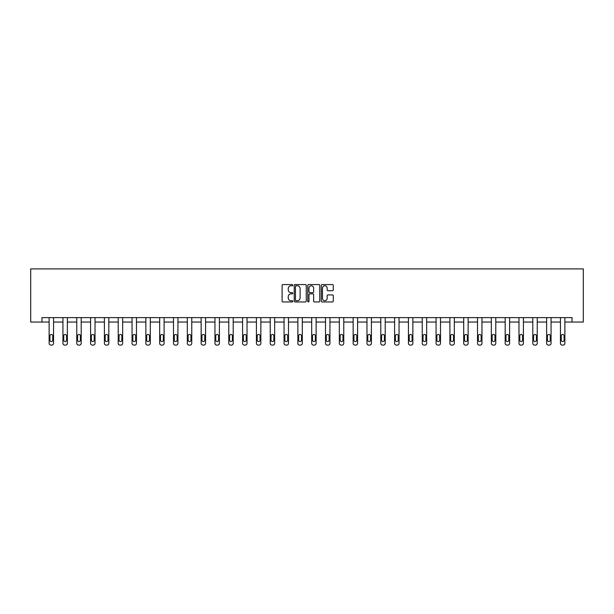 <?xml version="1.0" encoding="UTF-8"?>
<svg xmlns="http://www.w3.org/2000/svg" width="614" height="614" viewBox="0 0 614 614"><rect width="100%" height="100%" fill="white"/><g stroke="black" fill="none" stroke-linecap="round" stroke-linejoin="round"><path stroke-width="0.92" d="M292.824 285.172A0.606 0.606 0 0 0 292.218 284.566L282.977 284.566A0.867 0.867 0 0 0 282.11 285.433L282.11 301.083A0.867 0.867 0 0 0 282.977 301.958L292.218 301.958A0.606 0.606 0 0 0 292.824 301.344A0.606 0.606 0 0 0 292.218 300.737L291.021 300.737A2.786 2.786 0 0 1 288.242 297.959L288.242 296.654A2.786 2.786 0 0 1 291.021 293.868L292.218 293.868A0.606 0.606 0 0 0 292.824 293.262A0.606 0.606 0 0 0 292.218 292.655L291.021 292.655A2.786 2.786 0 0 1 288.242 289.869L288.242 288.565A2.786 2.786 0 0 1 291.021 285.779L292.218 285.779A0.606 0.606 0 0 0 292.824 285.172M332.412 290.698A0.867 0.867 0 0 0 333.279 289.823L333.279 285.433A0.867 0.867 0 0 0 332.412 284.566L322.15 284.566A0.867 0.867 0 0 0 321.283 285.433L321.283 301.083A0.867 0.867 0 0 0 322.15 301.958L332.412 301.958A0.867 0.867 0 0 0 333.279 301.083L333.279 295.779A0.867 0.867 0 0 0 332.412 294.912L328.022 294.912A0.867 0.867 0 0 0 327.155 295.779L327.155 298.412A2.326 2.326 0 0 1 324.829 300.737A2.326 2.326 0 0 1 322.496 298.412L322.496 288.112A2.326 2.326 0 0 1 324.829 285.779A2.326 2.326 0 0 1 327.155 288.112L327.155 289.823A0.867 0.867 0 0 0 328.022 290.698L332.412 290.698M572.048 322.051L583.3 322.051L583.3 268.901L30.7 268.901L30.7 322.051L49.128 322.051L49.128 343.326A1.773 1.773 0 0 0 50.901 345.099L51.783 345.099A1.773 1.773 0 0 0 53.556 343.326L53.556 322.051L62.943 322.051L62.943 343.326A1.773 1.773 0 0 0 64.716 345.099L65.606 345.099A1.773 1.773 0 0 0 67.371 343.326L67.371 322.051L76.765 322.051L76.765 343.326A1.773 1.773 0 0 0 78.538 345.099L79.421 345.099A1.773 1.773 0 0 0 81.194 343.326L81.194 322.051L90.588 322.051L90.588 343.326A1.773 1.773 0 0 0 92.353 345.099L93.244 345.099A1.773 1.773 0 0 0 95.016 343.326L95.016 322.051L104.403 322.051L104.403 343.326A1.773 1.773 0 0 0 106.176 345.099L107.059 345.099A1.773 1.773 0 0 0 108.832 343.326L108.832 322.051L118.226 322.051L118.226 343.326A1.773 1.773 0 0 0 119.991 345.099L120.881 345.099A1.773 1.773 0 0 0 122.654 343.326L122.654 322.051L132.041 322.051L132.041 343.326A1.773 1.773 0 0 0 133.814 345.099L134.696 345.099A1.773 1.773 0 0 0 136.469 343.326L136.469 322.051L145.863 322.051L145.863 343.326A1.773 1.773 0 0 0 147.636 345.099L148.519 345.099A1.773 1.773 0 0 0 150.292 343.326L150.292 322.051L159.678 322.051L159.678 343.326A1.773 1.773 0 0 0 161.451 345.099L162.342 345.099A1.773 1.773 0 0 0 164.107 343.326L164.107 322.051L173.501 322.051L173.501 343.326A1.773 1.773 0 0 0 175.274 345.099L176.157 345.099A1.773 1.773 0 0 0 177.93 343.326L177.93 322.051L187.324 322.051L187.324 343.326A1.773 1.773 0 0 0 189.089 345.099L189.979 345.099A1.773 1.773 0 0 0 191.752 343.326L191.752 322.051L201.139 322.051L201.139 343.326A1.773 1.773 0 0 0 202.912 345.099L203.794 345.099A1.773 1.773 0 0 0 205.567 343.326L205.567 322.051L214.961 322.051L214.961 343.326A1.773 1.773 0 0 0 216.734 345.099L217.617 345.099A1.773 1.773 0 0 0 219.39 343.326L219.39 322.051L228.776 322.051L228.776 343.326A1.773 1.773 0 0 0 230.549 345.099L231.44 345.099A1.773 1.773 0 0 0 233.205 343.326L233.205 322.051L242.599 322.051L242.599 343.326A1.773 1.773 0 0 0 244.372 345.099L245.255 345.099A1.773 1.773 0 0 0 247.028 343.326L247.028 322.051L256.414 322.051L256.414 343.326A1.773 1.773 0 0 0 258.187 345.099L259.077 345.099A1.773 1.773 0 0 0 260.85 343.326L260.85 322.051L270.237 322.051L270.237 343.326A1.773 1.773 0 0 0 272.01 345.099L272.892 345.099A1.773 1.773 0 0 0 274.665 343.326L274.665 322.051L284.059 322.051L284.059 343.326A1.773 1.773 0 0 0 285.825 345.099L286.715 345.099A1.773 1.773 0 0 0 288.488 343.326L288.488 322.051L297.874 322.051L297.874 343.326A1.773 1.773 0 0 0 299.647 345.099L300.53 345.099A1.773 1.773 0 0 0 302.303 343.326L302.303 322.051L311.697 322.051L311.697 343.326A1.773 1.773 0 0 0 313.47 345.099L314.353 345.099A1.773 1.773 0 0 0 316.126 343.326L316.126 322.051L325.512 322.051L325.512 343.326A1.773 1.773 0 0 0 327.285 345.099L328.175 345.099A1.773 1.773 0 0 0 329.941 343.326L329.941 322.051L339.335 322.051L339.335 343.326A1.773 1.773 0 0 0 341.108 345.099L341.99 345.099A1.773 1.773 0 0 0 343.763 343.326L343.763 322.051L353.15 322.051L353.15 343.326A1.773 1.773 0 0 0 354.923 345.099L355.813 345.099A1.773 1.773 0 0 0 357.586 343.326L357.586 322.051L366.972 322.051L366.972 343.326A1.773 1.773 0 0 0 368.745 345.099L369.628 345.099A1.773 1.773 0 0 0 371.401 343.326L371.401 322.051L380.795 322.051L380.795 343.326A1.773 1.773 0 0 0 382.56 345.099L383.451 345.099A1.773 1.773 0 0 0 385.224 343.326L385.224 322.051L394.61 322.051L394.61 343.326A1.773 1.773 0 0 0 396.383 345.099L397.266 345.099A1.773 1.773 0 0 0 399.039 343.326L399.039 322.051L408.433 322.051L408.433 343.326A1.773 1.773 0 0 0 410.206 345.099L411.088 345.099A1.773 1.773 0 0 0 412.861 343.326L412.861 322.051L422.248 322.051L422.248 343.326A1.773 1.773 0 0 0 424.021 345.099L424.911 345.099A1.773 1.773 0 0 0 426.676 343.326L426.676 322.051L436.07 322.051L436.07 343.326A1.773 1.773 0 0 0 437.843 345.099L438.726 345.099A1.773 1.773 0 0 0 440.499 343.326L440.499 322.051L449.893 322.051L449.893 343.326A1.773 1.773 0 0 0 451.658 345.099L452.549 345.099A1.773 1.773 0 0 0 454.322 343.326L454.322 322.051L463.708 322.051L463.708 343.326A1.773 1.773 0 0 0 465.481 345.099L466.364 345.099A1.773 1.773 0 0 0 468.137 343.326L468.137 322.051L477.531 322.051L477.531 343.326A1.773 1.773 0 0 0 479.304 345.099L480.186 345.099A1.773 1.773 0 0 0 481.959 343.326L481.959 322.051L491.346 322.051L491.346 343.326A1.773 1.773 0 0 0 493.119 345.099L494.009 345.099A1.773 1.773 0 0 0 495.774 343.326L495.774 322.051L505.168 322.051L505.168 343.326A1.773 1.773 0 0 0 506.941 345.099L507.824 345.099A1.773 1.773 0 0 0 509.597 343.326L509.597 322.051L518.984 322.051L518.984 343.326A1.773 1.773 0 0 0 520.756 345.099L521.647 345.099A1.773 1.773 0 0 0 523.412 343.326L523.412 322.051L532.806 322.051L532.806 343.326A1.773 1.773 0 0 0 534.579 345.099L535.462 345.099A1.773 1.773 0 0 0 537.235 343.326L537.235 322.051L546.629 322.051L546.629 343.326A1.773 1.773 0 0 0 548.394 345.099L549.284 345.099A1.773 1.773 0 0 0 551.057 343.326L551.057 322.051L560.444 322.051L560.444 343.326A1.773 1.773 0 0 0 562.217 345.099L563.099 345.099A1.773 1.773 0 0 0 564.872 343.326L564.872 322.051L572.048 322.051L572.048 317.622L41.952 317.622L41.952 322.051M306.24 285.433A0.867 0.867 0 0 0 305.373 284.566L295.111 284.566A0.867 0.867 0 0 0 294.236 285.433L294.236 301.083A0.867 0.867 0 0 0 295.111 301.958L305.373 301.958A0.867 0.867 0 0 0 306.24 301.083L306.24 285.433M308.627 284.566L318.889 284.566A0.867 0.867 0 0 1 319.764 285.433L319.764 301.083A0.867 0.867 0 0 1 318.889 301.958L314.498 301.958A0.867 0.867 0 0 1 313.631 301.083L313.631 294.735A0.867 0.867 0 0 0 312.764 293.868L309.847 293.868A0.867 0.867 0 0 0 308.98 294.735L308.98 301.344A0.606 0.606 0 0 1 308.366 301.958A0.606 0.606 0 0 1 307.76 301.344L307.76 285.433A0.867 0.867 0 0 1 308.627 284.566M296.063 285.779A0.606 0.606 0 0 0 295.457 286.393L295.457 300.131A0.606 0.606 0 0 0 296.063 300.737L297.329 300.737A2.786 2.786 0 0 0 300.108 297.959L300.108 288.565A2.786 2.786 0 0 0 297.329 285.779L296.063 285.779M313.631 288.15A2.326 2.326 0 0 0 311.306 285.825A2.326 2.326 0 0 0 308.98 288.15L308.98 291.78A0.867 0.867 0 0 0 309.847 292.655L312.764 292.655A0.867 0.867 0 0 0 313.631 291.78L313.631 288.15M49.926 340.141A1.42 1.42 0 0 0 51.338 341.561A1.42 1.42 0 0 0 52.758 340.141A1.42 1.42 0 0 1 51.338 341.561A1.42 1.42 0 0 1 49.926 340.141L49.926 335.889A1.42 1.42 0 0 1 51.338 334.469A1.42 1.42 0 0 1 52.758 335.889L52.758 340.141M53.556 317.622L53.556 343.326M49.128 317.622L49.128 343.326M50.901 345.099L51.783 345.099M63.741 340.141A1.42 1.42 0 0 0 65.161 341.561A1.42 1.42 0 0 0 66.581 340.141A1.42 1.42 0 0 1 65.161 341.561A1.42 1.42 0 0 1 63.741 340.141L63.741 335.889A1.42 1.42 0 0 1 65.161 334.469A1.42 1.42 0 0 1 66.581 335.889L66.581 340.141M77.564 340.141A1.42 1.42 0 0 0 78.976 341.561A1.42 1.42 0 0 0 80.396 340.141A1.42 1.42 0 0 1 78.976 341.561A1.42 1.42 0 0 1 77.564 340.141L77.564 335.889A1.42 1.42 0 0 1 78.976 334.469A1.42 1.42 0 0 1 80.396 335.889L80.396 340.141M67.371 317.622L67.371 343.326M62.943 317.622L62.943 343.326M64.716 345.099L65.606 345.099M81.194 317.622L81.194 343.326M76.765 317.622L76.765 343.326M78.538 345.099L79.421 345.099M91.379 340.141A1.42 1.42 0 0 0 92.798 341.561A1.42 1.42 0 0 0 94.218 340.141A1.42 1.42 0 0 1 92.798 341.561A1.42 1.42 0 0 1 91.379 340.141L91.379 335.889A1.42 1.42 0 0 1 92.798 334.469A1.42 1.42 0 0 1 94.218 335.889L94.218 340.141M105.201 340.141A1.42 1.42 0 0 0 106.621 341.561A1.42 1.42 0 0 0 108.033 340.141A1.42 1.42 0 0 1 106.621 341.561A1.42 1.42 0 0 1 105.201 340.141L105.201 335.889A1.42 1.42 0 0 1 106.621 334.469A1.42 1.42 0 0 1 108.033 335.889L108.033 340.141M119.024 340.141A1.42 1.42 0 0 0 120.436 341.561A1.42 1.42 0 0 0 121.856 340.141A1.42 1.42 0 0 1 120.436 341.561A1.42 1.42 0 0 1 119.024 340.141L119.024 335.889A1.42 1.42 0 0 1 120.436 334.469A1.42 1.42 0 0 1 121.856 335.889L121.856 340.141M95.016 317.622L95.016 343.326M90.588 317.622L90.588 343.326M92.353 345.099L93.244 345.099M108.832 317.622L108.832 343.326M104.403 317.622L104.403 343.326M106.176 345.099L107.059 345.099M122.654 317.622L122.654 343.326M118.226 317.622L118.226 343.326M119.991 345.099L120.881 345.099M132.839 340.141A1.42 1.42 0 0 0 134.259 341.561A1.42 1.42 0 0 0 135.671 340.141A1.42 1.42 0 0 1 134.259 341.561A1.42 1.42 0 0 1 132.839 340.141L132.839 335.889A1.42 1.42 0 0 1 134.259 334.469A1.42 1.42 0 0 1 135.671 335.889L135.671 340.141M136.469 317.622L136.469 343.326M132.041 317.622L132.041 343.326M133.814 345.099L134.696 345.099M146.662 340.141A1.42 1.42 0 0 0 148.074 341.561A1.42 1.42 0 0 0 149.494 340.141A1.42 1.42 0 0 1 148.074 341.561A1.42 1.42 0 0 1 146.662 340.141L146.662 335.889A1.42 1.42 0 0 1 148.074 334.469A1.42 1.42 0 0 1 149.494 335.889L149.494 340.141M150.292 317.622L150.292 343.326M145.863 317.622L145.863 343.326M147.636 345.099L148.519 345.099M160.477 340.141A1.42 1.42 0 0 0 161.896 341.561A1.42 1.42 0 0 0 163.316 340.141A1.42 1.42 0 0 1 161.896 341.561A1.42 1.42 0 0 1 160.477 340.141L160.477 335.889A1.42 1.42 0 0 1 161.896 334.469A1.42 1.42 0 0 1 163.316 335.889L163.316 340.141M164.107 317.622L164.107 343.326M159.678 317.622L159.678 343.326M161.451 345.099L162.342 345.099M174.299 340.141A1.42 1.42 0 0 0 175.719 341.561A1.42 1.42 0 0 0 177.131 340.141A1.42 1.42 0 0 1 175.719 341.561A1.42 1.42 0 0 1 174.299 340.141L174.299 335.889A1.42 1.42 0 0 1 175.719 334.469A1.42 1.42 0 0 1 177.131 335.889L177.131 340.141M177.93 317.622L177.93 343.326M173.501 317.622L173.501 343.326M175.274 345.099L176.157 345.099M188.114 340.141A1.42 1.42 0 0 0 189.534 341.561A1.42 1.42 0 0 0 190.954 340.141A1.42 1.42 0 0 1 189.534 341.561A1.42 1.42 0 0 1 188.114 340.141L188.114 335.889A1.42 1.42 0 0 1 189.534 334.469A1.42 1.42 0 0 1 190.954 335.889L190.954 340.141M191.752 317.622L191.752 343.326M187.324 317.622L187.324 343.326M189.089 345.099L189.979 345.099M201.937 340.141A1.42 1.42 0 0 0 203.357 341.561A1.42 1.42 0 0 0 204.769 340.141A1.42 1.42 0 0 1 203.357 341.561A1.42 1.42 0 0 1 201.937 340.141L201.937 335.889A1.42 1.42 0 0 1 203.357 334.469A1.42 1.42 0 0 1 204.769 335.889L204.769 340.141M205.567 317.622L205.567 343.326M201.139 317.622L201.139 343.326M202.912 345.099L203.794 345.099M215.76 340.141A1.42 1.42 0 0 0 217.172 341.561A1.42 1.42 0 0 0 218.592 340.141A1.42 1.42 0 0 1 217.172 341.561A1.42 1.42 0 0 1 215.76 340.141L215.76 335.889A1.42 1.42 0 0 1 217.172 334.469A1.42 1.42 0 0 1 218.592 335.889L218.592 340.141M219.39 317.622L219.39 343.326M214.961 317.622L214.961 343.326M216.734 345.099L217.617 345.099M229.575 340.141A1.42 1.42 0 0 0 230.994 341.561A1.42 1.42 0 0 0 232.414 340.141A1.42 1.42 0 0 1 230.994 341.561A1.42 1.42 0 0 1 229.575 340.141L229.575 335.889A1.42 1.42 0 0 1 230.994 334.469A1.42 1.42 0 0 1 232.414 335.889L232.414 340.141M233.205 317.622L233.205 343.326M228.776 317.622L228.776 343.326M230.549 345.099L231.44 345.099M243.397 340.141A1.42 1.42 0 0 0 244.809 341.561A1.42 1.42 0 0 0 246.229 340.141A1.42 1.42 0 0 1 244.809 341.561A1.42 1.42 0 0 1 243.397 340.141L243.397 335.889A1.42 1.42 0 0 1 244.809 334.469A1.42 1.42 0 0 1 246.229 335.889L246.229 340.141M247.028 317.622L247.028 343.326M242.599 317.622L242.599 343.326M244.372 345.099L245.255 345.099M257.212 340.141A1.42 1.42 0 0 0 258.632 341.561A1.42 1.42 0 0 0 260.052 340.141A1.42 1.42 0 0 1 258.632 341.561A1.42 1.42 0 0 1 257.212 340.141L257.212 335.889A1.42 1.42 0 0 1 258.632 334.469A1.42 1.42 0 0 1 260.052 335.889L260.052 340.141M260.85 317.622L260.85 343.326M256.414 317.622L256.414 343.326M258.187 345.099L259.077 345.099M271.035 340.141A1.42 1.42 0 0 0 272.455 341.561A1.42 1.42 0 0 0 273.867 340.141A1.42 1.42 0 0 1 272.455 341.561A1.42 1.42 0 0 1 271.035 340.141L271.035 335.889A1.42 1.42 0 0 1 272.455 334.469A1.42 1.42 0 0 1 273.867 335.889L273.867 340.141M274.665 317.622L274.665 343.326M270.237 317.622L270.237 343.326M272.01 345.099L272.892 345.099M284.85 340.141A1.42 1.42 0 0 0 286.27 341.561A1.42 1.42 0 0 0 287.69 340.141A1.42 1.42 0 0 1 286.27 341.561A1.42 1.42 0 0 1 284.85 340.141L284.85 335.889A1.42 1.42 0 0 1 286.27 334.469A1.42 1.42 0 0 1 287.69 335.889L287.69 340.141M288.488 317.622L288.488 343.326M284.059 317.622L284.059 343.326M285.825 345.099L286.715 345.099M298.673 340.141A1.42 1.42 0 0 0 300.092 341.561A1.42 1.42 0 0 0 301.505 340.141A1.42 1.42 0 0 1 300.092 341.561A1.42 1.42 0 0 1 298.673 340.141L298.673 335.889A1.42 1.42 0 0 1 300.092 334.469A1.42 1.42 0 0 1 301.505 335.889L301.505 340.141M302.303 317.622L302.303 343.326M297.874 317.622L297.874 343.326M299.647 345.099L300.53 345.099M312.495 340.141A1.42 1.42 0 0 0 313.907 341.561A1.42 1.42 0 0 0 315.327 340.141A1.42 1.42 0 0 1 313.907 341.561A1.42 1.42 0 0 1 312.495 340.141L312.495 335.889A1.42 1.42 0 0 1 313.907 334.469A1.42 1.42 0 0 1 315.327 335.889L315.327 340.141M316.126 317.622L316.126 343.326M311.697 317.622L311.697 343.326M313.47 345.099L314.353 345.099M326.31 340.141A1.42 1.42 0 0 0 327.73 341.561A1.42 1.42 0 0 0 329.15 340.141A1.42 1.42 0 0 1 327.73 341.561A1.42 1.42 0 0 1 326.31 340.141L326.31 335.889A1.42 1.42 0 0 1 327.73 334.469A1.42 1.42 0 0 1 329.15 335.889L329.15 340.141M329.941 317.622L329.941 343.326M325.512 317.622L325.512 343.326M327.285 345.099L328.175 345.099M340.133 340.141A1.42 1.42 0 0 0 341.545 341.561A1.42 1.42 0 0 0 342.965 340.141A1.42 1.42 0 0 1 341.545 341.561A1.42 1.42 0 0 1 340.133 340.141L340.133 335.889A1.42 1.42 0 0 1 341.545 334.469A1.42 1.42 0 0 1 342.965 335.889L342.965 340.141M343.763 317.622L343.763 343.326M339.335 317.622L339.335 343.326M341.108 345.099L341.99 345.099M353.948 340.141A1.42 1.42 0 0 0 355.368 341.561A1.42 1.42 0 0 0 356.788 340.141A1.42 1.42 0 0 1 355.368 341.561A1.42 1.42 0 0 1 353.948 340.141L353.948 335.889A1.42 1.42 0 0 1 355.368 334.469A1.42 1.42 0 0 1 356.788 335.889L356.788 340.141M357.586 317.622L357.586 343.326M353.15 317.622L353.15 343.326M354.923 345.099L355.813 345.099M367.771 340.141A1.42 1.42 0 0 0 369.191 341.561A1.42 1.42 0 0 0 370.603 340.141A1.42 1.42 0 0 1 369.191 341.561A1.42 1.42 0 0 1 367.771 340.141L367.771 335.889A1.42 1.42 0 0 1 369.191 334.469A1.42 1.42 0 0 1 370.603 335.889L370.603 340.141M371.401 317.622L371.401 343.326M366.972 317.622L366.972 343.326M368.745 345.099L369.628 345.099M381.586 340.141A1.42 1.42 0 0 0 383.006 341.561A1.42 1.42 0 0 0 384.425 340.141A1.42 1.42 0 0 1 383.006 341.561A1.42 1.42 0 0 1 381.586 340.141L381.586 335.889A1.42 1.42 0 0 1 383.006 334.469A1.42 1.42 0 0 1 384.425 335.889L384.425 340.141M385.224 317.622L385.224 343.326M380.795 317.622L380.795 343.326M382.56 345.099L383.451 345.099M395.408 340.141A1.42 1.42 0 0 0 396.828 341.561A1.42 1.42 0 0 0 398.24 340.141A1.42 1.42 0 0 1 396.828 341.561A1.42 1.42 0 0 1 395.408 340.141L395.408 335.889A1.42 1.42 0 0 1 396.828 334.469A1.42 1.42 0 0 1 398.24 335.889L398.24 340.141M399.039 317.622L399.039 343.326M394.61 317.622L394.61 343.326M396.383 345.099L397.266 345.099M409.231 340.141A1.42 1.42 0 0 0 410.643 341.561A1.42 1.42 0 0 0 412.063 340.141A1.42 1.42 0 0 1 410.643 341.561A1.42 1.42 0 0 1 409.231 340.141L409.231 335.889A1.42 1.42 0 0 1 410.643 334.469A1.42 1.42 0 0 1 412.063 335.889L412.063 340.141M412.861 317.622L412.861 343.326M408.433 317.622L408.433 343.326M410.206 345.099L411.088 345.099M423.046 340.141A1.42 1.42 0 0 0 424.466 341.561A1.42 1.42 0 0 0 425.886 340.141A1.42 1.42 0 0 1 424.466 341.561A1.42 1.42 0 0 1 423.046 340.141L423.046 335.889A1.42 1.42 0 0 1 424.466 334.469A1.42 1.42 0 0 1 425.886 335.889L425.886 340.141M426.676 317.622L426.676 343.326M422.248 317.622L422.248 343.326M424.021 345.099L424.911 345.099M436.869 340.141A1.42 1.42 0 0 0 438.281 341.561A1.42 1.42 0 0 0 439.701 340.141A1.42 1.42 0 0 1 438.281 341.561A1.42 1.42 0 0 1 436.869 340.141L436.869 335.889A1.42 1.42 0 0 1 438.281 334.469A1.42 1.42 0 0 1 439.701 335.889L439.701 340.141M440.499 317.622L440.499 343.326M436.07 317.622L436.07 343.326M437.843 345.099L438.726 345.099M450.684 340.141A1.42 1.42 0 0 0 452.104 341.561A1.42 1.42 0 0 0 453.523 340.141A1.42 1.42 0 0 1 452.104 341.561A1.42 1.42 0 0 1 450.684 340.141L450.684 335.889A1.42 1.42 0 0 1 452.104 334.469A1.42 1.42 0 0 1 453.523 335.889L453.523 340.141M454.322 317.622L454.322 343.326M449.893 317.622L449.893 343.326M451.658 345.099L452.549 345.099M464.506 340.141A1.42 1.42 0 0 0 465.926 341.561A1.42 1.42 0 0 0 467.338 340.141A1.42 1.42 0 0 1 465.926 341.561A1.42 1.42 0 0 1 464.506 340.141L464.506 335.889A1.42 1.42 0 0 1 465.926 334.469A1.42 1.42 0 0 1 467.338 335.889L467.338 340.141M468.137 317.622L468.137 343.326M463.708 317.622L463.708 343.326M465.481 345.099L466.364 345.099M478.329 340.141A1.42 1.42 0 0 0 479.741 341.561A1.42 1.42 0 0 0 481.161 340.141A1.42 1.42 0 0 1 479.741 341.561A1.42 1.42 0 0 1 478.329 340.141L478.329 335.889A1.42 1.42 0 0 1 479.741 334.469A1.42 1.42 0 0 1 481.161 335.889L481.161 340.141M481.959 317.622L481.959 343.326M477.531 317.622L477.531 343.326M479.304 345.099L480.186 345.099M492.144 340.141A1.42 1.42 0 0 0 493.564 341.561A1.42 1.42 0 0 0 494.976 340.141A1.42 1.42 0 0 1 493.564 341.561A1.42 1.42 0 0 1 492.144 340.141L492.144 335.889A1.42 1.42 0 0 1 493.564 334.469A1.42 1.42 0 0 1 494.976 335.889L494.976 340.141M495.774 317.622L495.774 343.326M491.346 317.622L491.346 343.326M493.119 345.099L494.009 345.099M505.967 340.141A1.42 1.42 0 0 0 507.379 341.561A1.42 1.42 0 0 0 508.799 340.141A1.42 1.42 0 0 1 507.379 341.561A1.42 1.42 0 0 1 505.967 340.141L505.967 335.889A1.42 1.42 0 0 1 507.379 334.469A1.42 1.42 0 0 1 508.799 335.889L508.799 340.141M509.597 317.622L509.597 343.326M505.168 317.622L505.168 343.326M506.941 345.099L507.824 345.099M519.782 340.141A1.42 1.42 0 0 0 521.202 341.561A1.42 1.42 0 0 0 522.621 340.141A1.42 1.42 0 0 1 521.202 341.561A1.42 1.42 0 0 1 519.782 340.141L519.782 335.889A1.42 1.42 0 0 1 521.202 334.469A1.42 1.42 0 0 1 522.621 335.889L522.621 340.141M523.412 317.622L523.412 343.326M518.984 317.622L518.984 343.326M520.756 345.099L521.647 345.099M533.604 340.141A1.42 1.42 0 0 0 535.024 341.561A1.42 1.42 0 0 0 536.436 340.141A1.42 1.42 0 0 1 535.024 341.561A1.42 1.42 0 0 1 533.604 340.141L533.604 335.889A1.42 1.42 0 0 1 535.024 334.469A1.42 1.42 0 0 1 536.436 335.889L536.436 340.141M537.235 317.622L537.235 343.326M532.806 317.622L532.806 343.326M534.579 345.099L535.462 345.099M547.419 340.141A1.42 1.42 0 0 0 548.839 341.561A1.42 1.42 0 0 0 550.259 340.141A1.42 1.42 0 0 1 548.839 341.561A1.42 1.42 0 0 1 547.419 340.141L547.419 335.889A1.42 1.42 0 0 1 548.839 334.469A1.42 1.42 0 0 1 550.259 335.889L550.259 340.141M551.057 317.622L551.057 343.326M546.629 317.622L546.629 343.326M548.394 345.099L549.284 345.099M561.242 340.141A1.42 1.42 0 0 0 562.662 341.561A1.42 1.42 0 0 0 564.074 340.141A1.42 1.42 0 0 1 562.662 341.561A1.42 1.42 0 0 1 561.242 340.141L561.242 335.889A1.42 1.42 0 0 1 562.662 334.469A1.42 1.42 0 0 1 564.074 335.889L564.074 340.141M564.872 317.622L564.872 343.326M560.444 317.622L560.444 343.326M562.217 345.099L563.099 345.099"/></g></svg>
